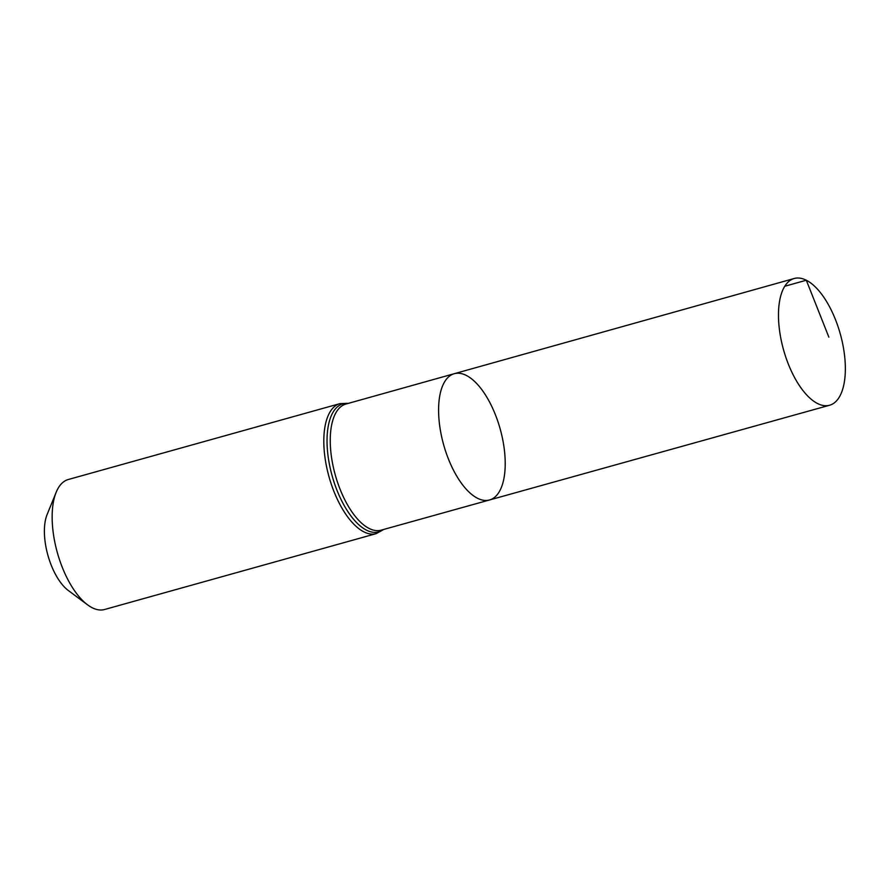<?xml version="1.0" encoding="UTF-8"?>
<svg xmlns="http://www.w3.org/2000/svg" width="888" height="888" viewBox="0 0 888 888"><rect width="100%" height="100%" fill="white"/><g stroke="black" fill="none" stroke-linecap="round" stroke-linejoin="round"><path stroke-width="1.33" d="M466.311 375.435A65.546 29.348 74.4 0 0 454.256 373.704A65.546 29.348 74.4 0 0 443.634 444.733A65.546 29.348 74.4 0 0 489.521 499.977A65.546 29.348 74.4 0 0 503.052 441.314A65.546 29.348 74.4 0 0 466.311 375.435M376.257 533.621A67.488 30.214 74.4 0 1 329.004 476.756A67.488 30.214 74.4 0 1 339.949 403.629L68.287 479.509A67.488 30.214 74.4 0 0 56.155 492.318L47.097 514.585A45.521 20.38 74.4 0 0 68.287 590.476L87.579 604.839A67.488 30.214 74.4 0 0 104.595 609.501L376.257 533.621L383.783 529.437M56.155 492.318A67.488 30.214 74.4 0 0 87.579 604.839M489.521 499.977L381.119 530.169A65.468 29.315 74.4 0 1 335.287 475.002A65.468 29.315 74.4 0 1 345.898 404.051L454.256 373.704A65.546 29.348 74.4 0 0 443.634 444.733A65.546 29.348 74.4 0 0 489.521 499.977L829.603 405.239A65.801 29.459 74.4 0 0 843.178 346.353A65.801 29.459 74.4 0 0 806.304 280.231A65.801 29.459 74.4 0 0 794.205 278.499A65.801 29.459 74.4 0 0 780.652 337.396A65.801 29.459 74.4 0 0 817.515 403.507A65.801 29.459 74.4 0 0 829.603 405.239M784.759 286.258L806.304 280.231L828.859 337.14M348.163 403.418A66.478 29.77 74.4 0 0 332.145 475.879A66.478 29.77 74.4 0 0 383.394 529.537M339.949 403.629L348.551 403.307M454.256 373.704L794.205 278.499"/></g></svg>
